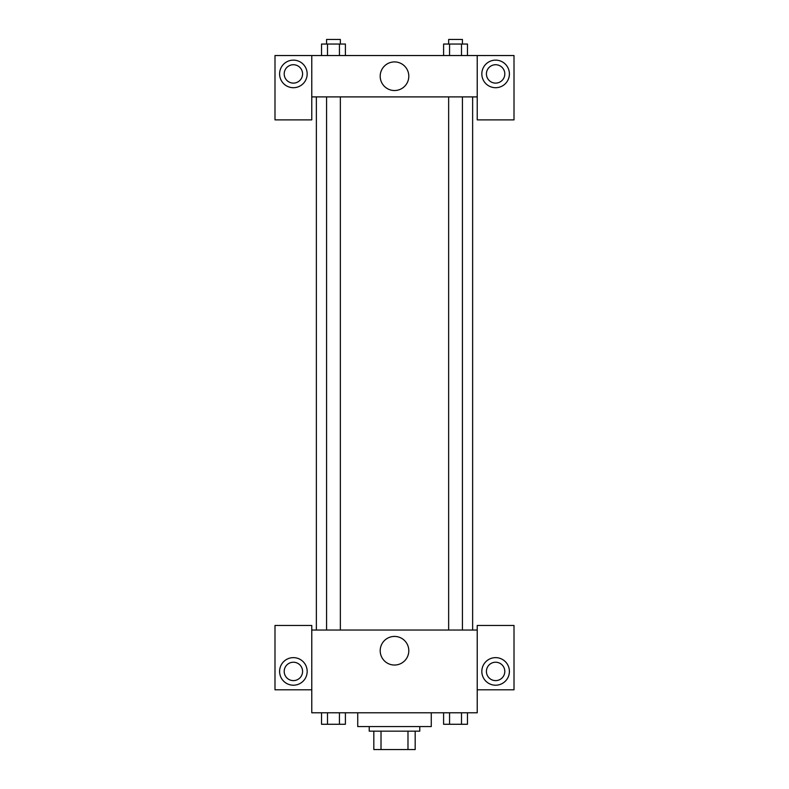 <?xml version="1.0" encoding="UTF-8"?>
<svg xmlns="http://www.w3.org/2000/svg" width="789" height="789" viewBox="0 0 789 789"><rect width="100%" height="100%" fill="white"/><g stroke="black" fill="none" stroke-linecap="round" stroke-linejoin="round"><path stroke-width="1.18" d="M407.982 731.166L407.982 749.55L373.818 749.55L373.818 731.166M407.982 749.55L415.182 749.55L415.182 731.166L415.182 749.55M419.778 726.57L419.778 731.166L369.222 731.166L369.222 726.57M381.018 731.166L381.018 749.55M357.733 712.783L357.733 726.57L431.267 726.57L431.267 712.783M477.227 689.803L514.004 689.803L514.004 625.45L477.227 625.45L477.227 712.783L311.773 712.783L311.773 625.45L274.996 625.45L274.996 689.803L311.773 689.803M293.39 685.207A13.788 13.788 0 0 1 281.446 664.525A13.788 13.788 0 0 1 305.323 664.525A13.788 13.788 0 0 1 293.39 685.207M284.198 671.419A9.192 9.192 0 0 1 293.39 662.227A9.192 9.192 0 0 1 302.582 671.419A9.192 9.192 0 0 1 293.39 680.611A9.192 9.192 0 0 1 284.198 671.419M380.19 650.738A14.31 14.31 0 0 1 401.65 638.34A14.31 14.31 0 0 1 401.65 663.125A14.31 14.31 0 0 1 380.19 650.738M477.227 630.046L311.773 630.046M495.61 685.207A13.788 13.788 0 0 1 483.677 664.525A13.788 13.788 0 0 1 507.554 664.525A13.788 13.788 0 0 1 495.61 685.207M486.418 671.419A9.192 9.192 0 0 1 495.61 662.227A9.192 9.192 0 0 1 504.802 671.419A9.192 9.192 0 0 1 495.61 680.611A9.192 9.192 0 0 1 486.418 671.419M472.631 96.899L472.631 630.046M462.433 630.046L462.433 96.899M340.355 96.899L340.355 630.046M477.227 96.899L477.227 119.879L514.004 119.879L514.004 55.536L477.227 55.536L477.227 96.899L311.773 96.899L311.773 119.879L274.996 119.879L274.996 55.536L311.773 55.536L311.773 96.899M302.582 73.919A9.192 9.192 0 0 1 293.39 83.111A9.192 9.192 0 0 1 284.198 73.919A9.192 9.192 0 0 1 293.39 64.728A9.192 9.192 0 0 1 302.582 73.919M293.39 87.707A13.788 13.788 0 0 1 281.446 67.026A13.788 13.788 0 0 1 305.323 67.026A13.788 13.788 0 0 1 293.39 87.707M504.802 73.919A9.192 9.192 0 0 1 491.014 81.878A9.192 9.192 0 0 1 491.014 65.96A9.192 9.192 0 0 1 504.802 73.919M495.61 87.707A13.788 13.788 0 0 1 483.677 67.026A13.788 13.788 0 0 1 507.554 67.026A13.788 13.788 0 0 1 495.61 87.707M477.227 55.536L311.773 55.536M380.19 76.217A14.31 14.31 0 0 1 401.65 63.83A14.31 14.31 0 0 1 401.65 88.615A14.31 14.31 0 0 1 380.19 76.217M467.473 55.536L467.473 44.046L443.596 44.046L443.596 55.536M461.506 44.046L461.506 55.536M449.562 44.046L449.562 55.536M448.645 44.046L448.645 39.45L462.433 39.45L462.433 44.046M345.404 55.536L345.404 44.046L321.527 44.046L321.527 55.536M339.438 44.046L339.438 55.536M327.494 44.046L327.494 55.536M326.567 44.046L326.567 39.45L340.355 39.45L340.355 44.046M467.473 712.783L467.473 724.272L443.596 724.272L443.596 712.783M461.506 712.783L461.506 724.272M449.562 712.783L449.562 724.272M462.433 724.272L448.645 724.272M345.404 712.783L345.404 724.272L321.527 724.272L321.527 712.783M339.438 712.783L339.438 724.272M327.494 712.783L327.494 724.272M340.355 724.272L326.567 724.272M316.369 96.899L316.369 630.046M448.645 630.046L448.645 96.899M326.567 96.899L326.567 630.046"/></g></svg>
